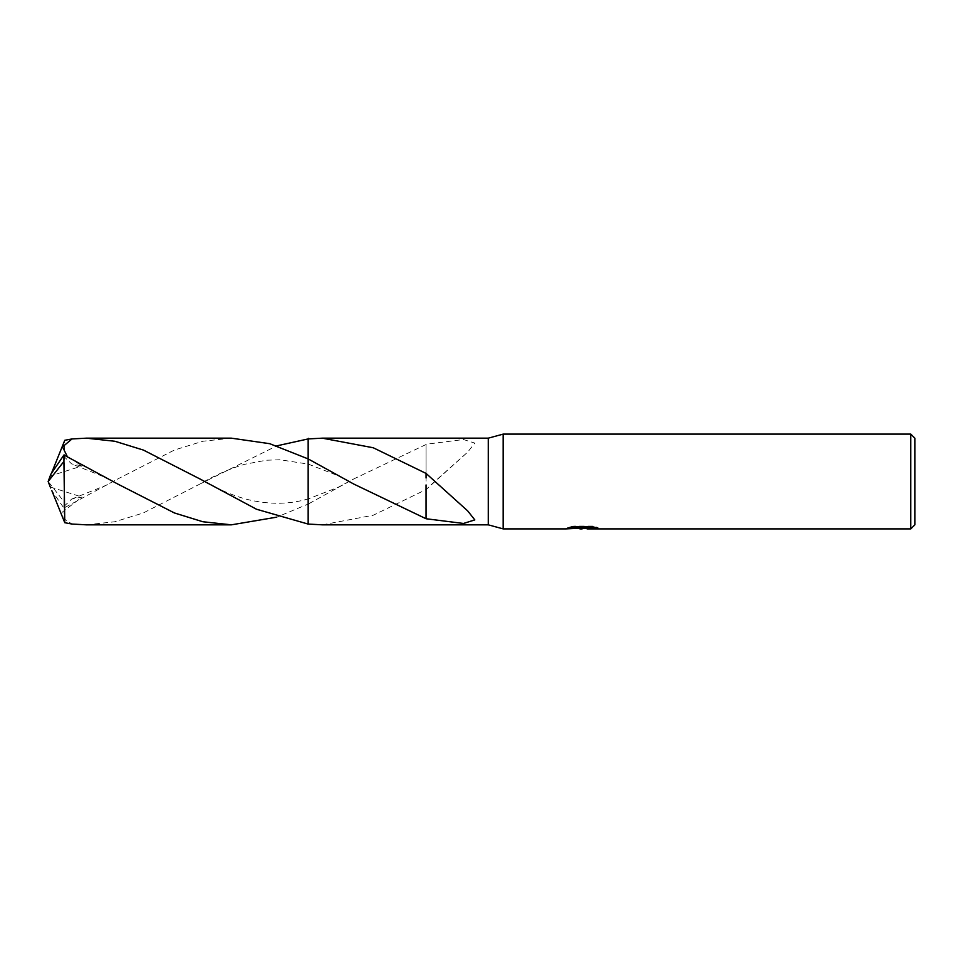 <?xml version="1.0" encoding="UTF-8"?>
<svg xmlns="http://www.w3.org/2000/svg" width="963" height="963" viewBox="0 0 963 963"><rect width="100%" height="100%" fill="white"/><g stroke="black" fill="none" stroke-linecap="round" stroke-linejoin="round"><path stroke-width="0.72" stroke-dasharray="4.82 3.61" d="M576.656 528.434L572.973 526.051L579.919 528.218L594.628 526.93L594.628 527.844L587.189 528.218M594.628 527.844L594.628 528.531L594.628 527.628L586.515 528.218M587.189 528.892L594.628 528.531M594.953 527.303L597.963 527.459L592.534 526.051L573.84 526.051L573.84 526.761M592.534 526.051L592.534 526.761M597.963 527.459L597.963 528.145M594.628 526.93L594.628 527.628M573.84 526.051L568.904 527.303L571.42 527.303M584.06 527.303L566.364 528.121L579.919 528.218M567.351 527.796L573.599 525.906M568.904 527.303L568.904 528.001M566.364 528.121L566.364 528.795M573.599 526.617L567.351 528.482M566.039 528.892L566.039 528.218M322.304 524.835L373.199 515.253L426.067 489.577L467.669 452.116L474.819 443.1L463.48 439.537L426.055 444.256L426.055 478.033L426.055 444.509L353.782 478.936L308.16 504.082L308.16 498.93L338.446 487.17L353.782 478.936M426.067 489.228L426.067 478.009M426.067 489.577L426.067 473.423M308.16 510.546L308.16 525.172L308.16 510.546M308.16 438.923L308.16 504.082L308.16 438.923L308.16 504.07L276.802 517.143M488.277 438.165L488.277 524.835M308.16 458.918L308.16 464.082L280.016 459.772L266.185 460.242L244.602 464.31C229.7 468.68 214.809 475.253 199.943 484.04L276.802 445.857M426.055 518.744L426.055 484.967M914.85 438.165L914.85 524.835M910.781 434.108L910.781 528.892M503.168 434.108L503.168 528.892M231.361 438.165L202.868 441.247L174.435 450.022L117.823 478.924L63.919 508.007L63.245 507.128L71.695 499.063L82.096 497.064L62.727 511.786L64.641 519.189L72.008 524.053M50.798 474.302L48.15 481.5L63.919 501.567L63.919 508.007M63.919 501.567L64.774 440.284M86.357 524.835L114.778 521.765L143.21 513.002L199.943 484.04M199.943 478.96C218.878 489.866 235.947 496.992 251.15 500.339C271.241 504.648 290.248 504.179 308.16 498.918L308.16 504.082M63.245 455.872L71.695 463.937L82.096 465.936L67.266 456.546M308.16 437.816L308.16 452.454M63.245 507.128L51.858 490.697M50.389 487.037L82.096 497.064M50.907 474.302L50.389 475.963L82.096 465.936M50.389 475.963L51.858 472.303M50.907 488.698L50.558 487.784M582.061 528.868L582.061 528.193M582.158 528.218L582.892 528.218M431.111 484.738L467.669 452.116M308.16 464.07L338.844 476.023L353.782 484.064M431.111 478.262L467.669 510.884M117.823 484.064L106.279 477.768L71.695 463.937M71.695 499.063L106.387 485.183L117.823 478.936M48.15 481.5L50.714 474.795"/><path stroke-width="1.44" d="M571.42 527.303L584.06 527.303L584.06 528.001L566.039 528.892L503.168 528.892L488.277 524.835L488.277 438.165L503.168 434.108L910.781 434.108L914.85 438.165L914.85 524.835L910.781 528.892L587.189 528.892L587.586 528.001L594.953 527.303M503.168 528.892L503.168 434.108M586.515 528.218L576.656 528.434M582.158 528.892L579.919 528.892M910.781 528.892L910.781 434.108M584.06 528.001L568.904 528.001L573.84 526.761L592.534 526.761L597.963 528.145L587.009 528.868M488.277 524.835L322.304 524.835L308.16 524.077L308.16 438.923L322.304 438.165L488.277 438.165M322.304 438.165L373.235 447.759L426.067 473.423L467.669 510.884L474.819 519.9L463.48 523.463L426.055 518.744L353.782 484.064L308.16 458.918L269.748 443.702L231.361 438.165L86.357 438.165L114.934 441.271L143.451 450.094L199.943 478.96L256.483 509.234L308.16 524.077L308.16 458.918L308.16 524.077M426.067 473.772L426.067 478.009M308.16 438.923L276.802 445.857M426.055 484.967L426.055 518.491M276.802 517.143L231.361 524.835L202.868 521.753L174.423 512.966L117.823 484.076L63.919 454.993L50.798 474.302L48.15 481.5L63.919 461.433L63.919 454.993M63.919 461.433L64.774 522.716L72.008 524.053L86.357 524.835L231.361 524.835M67.266 456.546L62.559 446.868L72.008 438.947L86.357 438.165M51.858 490.697L64.774 522.716M51.858 472.303L64.774 440.284L72.008 438.947M50.558 487.784L48.15 481.5M582.892 528.218L587.009 528.218M117.823 484.064L117.185 483.703"/></g></svg>
